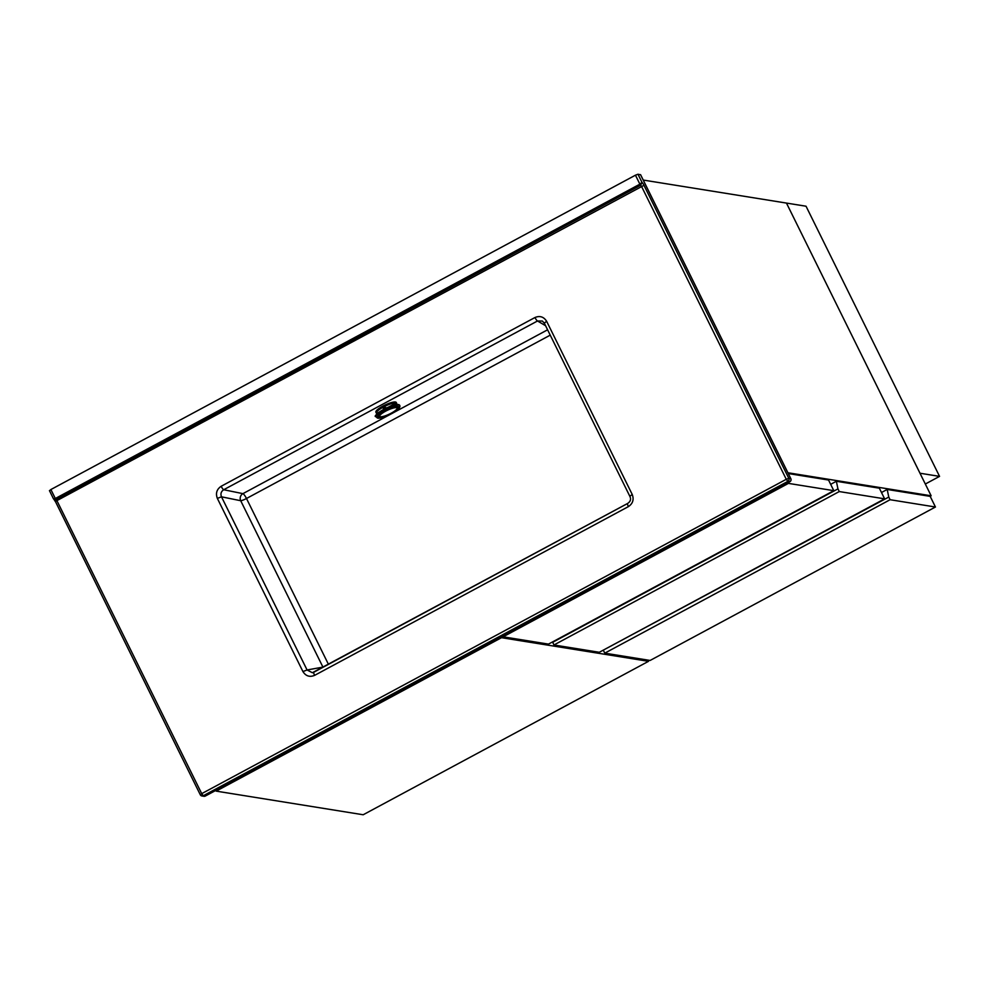 <?xml version="1.0" encoding="UTF-8"?>
<svg xmlns="http://www.w3.org/2000/svg" width="989" height="989" viewBox="0 0 989 989"><rect width="100%" height="100%" fill="white"/><g stroke="black" fill="none" stroke-linecap="round" stroke-linejoin="round"><path stroke-width="1.48" d="M787.899 472.754L931.131 495.786L786.465 203.079L643.246 180.06M931.131 495.786L930.068 496.354M216.171 791.126L363.186 814.763L648.512 661.32L501.497 637.695L216.171 791.126L215.812 790.409M648.512 661.32L647.906 660.096M501.497 637.695L501.139 636.965M503.117 636.817L548.475 644.111L833.801 490.668L788.443 483.386L503.117 636.817L502.758 636.1M833.801 490.668L828.535 480.024L788.295 473.558M788.443 483.386L788.085 482.657M786.465 203.091L920.005 473.237L939.55 476.377L925.321 484.029M786.478 203.079L806.035 206.219L939.55 476.377M935.446 507.011L890.1 499.717L604.774 653.16L650.119 660.454L935.446 507.011L930.192 496.367L887.182 489.456L888.777 497.059L603.364 650.094M890.1 499.717L888.777 497.059M604.774 653.16L603.451 650.502M881.496 492.51L887.182 489.456M553.939 644.989L599.297 652.283L884.623 498.839L839.265 491.558L553.939 644.989L552.542 641.923M884.623 498.839L879.357 488.195L836.36 481.284L837.955 488.887L552.628 642.331M839.265 491.558L837.955 488.887M830.673 484.338L836.36 481.284M635.445 175.189L50.884 489.543L55.322 498.518L639.883 184.164L635.445 175.189L637.967 174.237L640.575 174.781M49.537 490.68L50.884 489.543M627.57 503.5L313.884 672.199A3.758 0.791 61.7 0 0 313.81 672.211A3.758 0.791 61.7 0 0 314.613 675.363C309.693 677.378 305.799 676.105 302.931 671.568L217.357 498.394C215.466 493.326 216.739 489.295 221.153 486.279A3.758 0.791 61.7 0 0 223.712 489.74C221.079 491.484 220.337 493.845 221.487 496.812L307.072 669.973L312.376 672.718L313.76 672.26M544.259 323.044L542.343 321.042L537.522 320.98L223.712 489.74L242.911 493.647L390.742 414.144M627.694 503.438A3.758 0.791 61.7 0 0 627.632 503.45L312.376 672.718M302.931 671.568L307.072 669.973L322.933 667.105L240.698 500.718L221.487 496.812L217.357 498.394M629.919 496.367L629.845 496.305C631.242 499.185 630.512 501.571 627.632 503.45L627.632 503.45A3.758 0.791 61.7 0 0 628.423 506.603L314.613 675.363M544.333 323.193L629.845 496.305L632.231 494.475C634.122 499.544 632.849 503.586 628.423 506.603M221.153 486.279L534.975 317.518A3.758 0.791 61.7 0 0 537.522 320.98L545.532 325.702M542.343 321.042L544.259 323.131L546.645 321.314L632.231 494.475M637.967 174.237L641.997 182.396L639.883 184.164L640.662 185.215L641.997 182.396A3.375 0.717 -118.3 0 1 643.975 185.314L56.892 500.619L201.719 793.648L786.28 479.294L641.453 186.253L640.662 185.215L56.113 499.569L55.322 498.518L53.554 498.951L49.45 490.631M54.036 499.507L55.458 501.707L56.892 500.619L53.567 498.839M376.97 414.082L376.685 413.451A11.275 2.522 -25.4 0 1 376.352 413.13L375.882 412.141A11.275 2.522 -25.4 0 1 383.88 405.577A11.275 2.522 -25.4 0 1 395.761 402.09A11.275 2.522 -25.4 0 1 396.243 402.461L396.713 403.463A11.275 2.522 -25.4 0 1 396.75 403.883M376.352 413.13A11.275 2.522 -25.4 0 1 382.78 407.394L383.757 406.862A11.275 2.522 -25.4 0 1 396.057 403.03L397.059 404.538M384.709 408.865L383.757 406.862L386.662 407.901M396.07 403.018L396.799 404.563M388.603 407.035L396.057 403.03M376.685 413.451L379.825 411.758M382.78 407.394L383.732 409.384M534.975 317.518C539.895 315.503 543.789 316.777 546.645 321.314M643.975 185.314L788.802 478.342L790.767 478.664L640.513 174.645M55.545 501.757L200.285 794.748A2.25 2.25 0 0 0 201.954 795.972A2.25 2.176 -80.9 0 0 203.301 795.737L201.719 793.648L200.371 794.785A2.25 2.176 -80.9 0 0 201.954 795.972L203.907 796.281A2.25 2.176 -80.9 0 0 205.255 796.058L789.803 481.705L787.85 481.383L203.301 795.737L205.391 795.984M393.152 412.846L547.56 329.819M550.205 335.16L246.484 498.493L328.447 664.336M242.911 493.647A5.254 4.908 -78.5 0 0 240.698 500.718A5.254 0.828 -26.3 0 0 246.484 498.493A5.254 1.113 -118.3 0 0 242.911 493.647M790.829 478.8L790.767 478.664A2.25 2.176 -80.9 0 1 789.803 481.705L789.951 481.618M787.85 481.383A2.25 2.176 -80.9 0 0 788.802 478.342L786.28 479.294L787.85 481.383M376.055 415.578A12.77 2.856 -25.4 0 1 386.118 408.173A12.77 2.856 -25.4 0 1 398.629 404.699M399.729 405.478A13.154 2.942 154.6 0 0 399.667 405.292A13.154 2.942 154.6 0 0 399.111 404.86A13.154 2.942 154.6 0 0 385.24 408.927A13.154 2.942 154.6 0 0 375.919 416.579A13.154 2.942 154.6 0 0 376.018 416.74M376.08 416.913A13.154 2.942 -25.4 0 1 385.401 409.248A13.154 2.942 -25.4 0 1 399.272 405.181A13.154 2.942 -25.4 0 1 399.828 405.626L398.913 404.674C391.743 402.869 371.023 416.814 375.919 416.579L377.229 417.902C379.9 419.966 401.522 410.67 399.828 405.626M398.765 406.702A12.016 2.683 154.6 0 0 384.931 411.016A12.016 2.683 154.6 0 0 378.07 417.828A12.016 2.683 154.6 0 0 391.904 413.513A12.016 2.683 154.6 0 0 398.765 406.702M379.22 417.21A10.694 2.386 -25.4 0 1 385.314 411.152A10.694 2.386 -25.4 0 1 397.627 407.307A10.694 2.386 -25.4 0 1 391.52 413.365A10.694 2.386 -25.4 0 1 379.22 417.21M385.599 411.201A9.63 2.151 154.6 0 0 380.11 416.653A9.63 2.151 154.6 0 0 391.187 413.192A9.63 2.151 154.6 0 0 396.676 407.74A9.63 2.151 154.6 0 0 385.599 411.201M203.907 796.281A2.25 2.25 0 0 0 205.329 796.046L789.89 481.692A2.25 2.25 0 0 0 790.841 478.701L640.588 174.694"/></g></svg>
